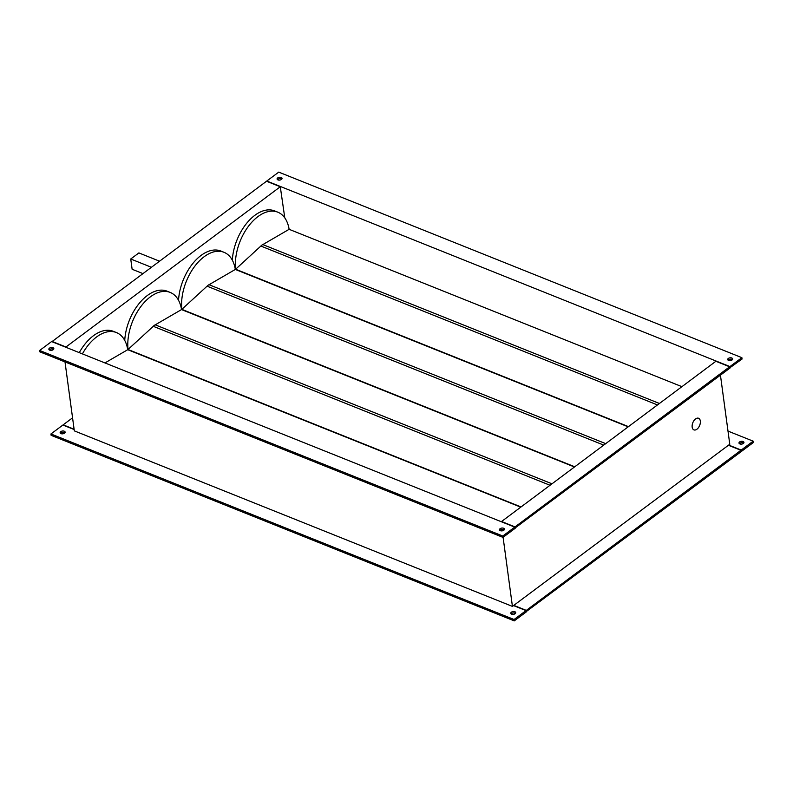 <?xml version="1.0" encoding="UTF-8"?>
<svg xmlns="http://www.w3.org/2000/svg" width="793" height="793" viewBox="0 0 793 793"><rect width="100%" height="100%" fill="white"/><g stroke="black" fill="none" stroke-linecap="round" stroke-linejoin="round"><path stroke-width="1.19" d="M700.318 421.033A6.255 3.678 111.8 0 0 698.574 418.258A6.255 3.678 111.8 0 0 694.014 420.538A6.255 3.678 111.8 0 0 692.17 427.11A6.255 3.678 111.8 0 0 693.915 429.875A6.255 3.678 111.8 0 0 698.474 427.605A6.255 3.678 111.8 0 0 700.318 421.033A6.255 3.678 111.8 0 0 698.574 418.258A6.255 3.678 111.8 0 0 694.014 420.538A6.255 3.678 111.8 0 0 692.17 427.11A6.255 3.678 111.8 0 0 693.915 429.875A6.255 3.678 111.8 0 0 698.474 427.605A6.255 3.678 111.8 0 0 700.318 421.033M681.861 386.647L289.128 229.316A41.077 24.177 111.8 0 0 277.798 212.177L274.665 210.918A41.077 24.177 111.8 0 0 232.329 260.163M277.798 212.177A41.077 24.177 111.8 0 0 248.199 226.62A41.077 24.177 111.8 0 0 235.63 269.224L235.67 269.57M289.128 229.316L262.83 244.591A6.255 3.678 111.8 0 0 260.867 246.048L235.63 269.224L628.343 426.575M657.387 404.906L260.867 246.048M262.83 244.591L659.34 403.449M515.133 613.703A2.498 1.408 172.3 0 1 512.466 614.367A2.498 1.408 172.3 0 1 510.771 613.286A2.498 1.408 172.3 0 1 511.376 612.206A2.498 1.408 172.3 0 1 514.033 611.542A2.498 1.408 172.3 0 1 515.728 612.622A2.498 1.408 172.3 0 1 515.133 613.703M515.5 613.346A2.498 1.408 -7.7 0 0 511.554 613.574A2.498 1.408 -7.7 0 0 511.188 613.931M64.511 433.166A2.498 1.408 172.3 0 1 61.854 433.83A2.498 1.408 172.3 0 1 60.149 432.75A2.498 1.408 172.3 0 1 60.754 431.66A2.498 1.408 172.3 0 1 63.41 431.005A2.498 1.408 172.3 0 1 65.115 432.076A2.498 1.408 172.3 0 1 64.511 433.166M64.877 432.809A2.498 1.408 -7.7 0 0 60.942 433.028A2.498 1.408 -7.7 0 0 60.565 433.394M743.348 443.465A2.498 1.408 172.3 0 1 740.692 444.12A2.498 1.408 172.3 0 1 738.997 443.049A2.498 1.408 172.3 0 1 739.591 441.959A2.498 1.408 172.3 0 1 742.258 441.295A2.498 1.408 172.3 0 1 743.953 442.375A2.498 1.408 172.3 0 1 743.348 443.465M743.725 443.099A2.498 1.408 -7.7 0 0 739.78 443.327A2.498 1.408 -7.7 0 0 739.403 443.683M500.086 528.713A2.498 1.408 -7.7 0 0 499.481 529.793A2.498 1.408 -7.7 0 0 501.176 530.874A2.498 1.408 -7.7 0 0 503.842 530.21A2.498 1.408 -7.7 0 0 504.437 529.129A2.498 1.408 -7.7 0 0 502.742 528.049A2.498 1.408 -7.7 0 0 500.086 528.713M504.209 529.853A2.498 1.408 -7.7 0 0 500.274 530.081A2.498 1.408 -7.7 0 0 499.897 530.438M49.463 348.167A2.498 1.408 -7.7 0 0 48.859 349.257A2.498 1.408 -7.7 0 0 50.564 350.337A2.498 1.408 -7.7 0 0 53.22 349.673A2.498 1.408 -7.7 0 0 53.825 348.583A2.498 1.408 -7.7 0 0 52.12 347.512A2.498 1.408 -7.7 0 0 49.463 348.167M53.597 349.316A2.498 1.408 -7.7 0 0 49.652 349.535A2.498 1.408 -7.7 0 0 49.275 349.901M277.689 177.929A2.498 1.408 -7.7 0 0 277.084 179.01A2.498 1.408 -7.7 0 0 278.779 180.09A2.498 1.408 -7.7 0 0 281.446 179.426A2.498 1.408 -7.7 0 0 282.04 178.346A2.498 1.408 -7.7 0 0 280.345 177.265A2.498 1.408 -7.7 0 0 277.689 177.929M281.812 179.069A2.498 1.408 -7.7 0 0 277.867 179.297A2.498 1.408 -7.7 0 0 277.5 179.654M728.311 358.466A2.498 1.408 -7.7 0 0 727.706 359.556A2.498 1.408 -7.7 0 0 729.401 360.627A2.498 1.408 -7.7 0 0 732.058 359.972A2.498 1.408 -7.7 0 0 732.663 358.882A2.498 1.408 -7.7 0 0 730.968 357.802A2.498 1.408 -7.7 0 0 728.311 358.466M732.435 359.606A2.498 1.408 -7.7 0 0 728.489 359.834A2.498 1.408 -7.7 0 0 728.123 360.191M520.476 507.034L127.742 349.703A41.077 24.177 111.8 0 0 116.412 332.554L113.28 331.305A41.077 24.177 111.8 0 0 79.27 352.637M116.412 332.554A41.077 24.177 111.8 0 0 82.403 353.886M574.271 466.908L181.538 309.577A41.077 24.177 111.8 0 0 170.208 292.429L167.075 291.18A41.077 24.177 111.8 0 0 124.739 340.425M170.208 292.429A41.077 24.177 111.8 0 0 140.609 306.881A41.077 24.177 111.8 0 0 128.04 349.485L128.079 349.822M628.066 426.783L235.333 269.442A41.077 24.177 111.8 0 0 224.003 252.303L220.87 251.044A41.077 24.177 111.8 0 0 178.534 300.299M224.003 252.303A41.077 24.177 111.8 0 0 194.404 266.745A41.077 24.177 111.8 0 0 181.835 309.349L181.875 309.696M127.742 349.703L104.963 362.926M551.75 483.71L155.24 324.843A6.255 3.678 -68.2 0 0 153.277 326.31L549.797 485.167M153.277 326.31L128.04 349.485M181.538 309.577L155.24 324.843M605.545 443.574L209.035 284.717A6.255 3.678 -68.2 0 0 207.072 286.174L603.592 445.042M207.072 286.174L181.835 309.349L574.548 466.71M235.333 269.442L209.035 284.717M65.006 361.915L74.324 430.867L512.427 606.397L513.517 605.584L526.027 610.6L526.215 611.968L514.26 620.879L514.072 619.511L526.027 610.6M74.145 429.548L62.895 425.038L50.94 433.959L51.119 435.327L514.26 620.879M50.94 433.959L514.072 619.511M72.559 417.832L63.162 424.84L74.096 429.221M51.922 341.674L266.517 181.24L280.286 186.751L284.786 217.877M280.286 186.751L65.69 347.195M501.285 521.715L715.881 361.271L729.649 366.792L515.014 526.899L501.245 521.388M526.175 611.641L741.128 451.653L740.94 450.285L526.304 610.392L526.483 611.76M720.44 375.168L729.778 444.258L728.698 445.061L741.207 450.077L741.396 451.445L753.35 442.534L753.162 441.166L727.994 431.085M526.304 610.392L513.785 605.376L728.42 445.269L740.94 450.285M741.207 450.077L753.162 441.166M514.885 528.148L729.838 368.16L729.649 366.792M502.97 537.386L514.925 528.475L514.746 527.107L502.792 536.018L502.97 537.386L39.838 351.834L39.65 350.466L502.792 536.018M51.872 341.347L65.641 346.868M39.65 350.466L51.604 341.555L514.746 527.107M515.202 528.267L515.014 526.899M729.788 367.833L742.06 359.041L741.881 357.673L278.739 172.121L266.785 181.032L729.927 366.584L741.881 357.673M730.105 367.962L729.927 366.584M502.019 529.437L502.207 530.844M503.089 537.307L512.427 606.397M159.403 261.135L138.884 252.917L130.736 258.994L132.124 269.263L142.78 273.535M130.736 258.994L151.255 267.221M520.753 506.836L128.03 349.495"/></g></svg>
